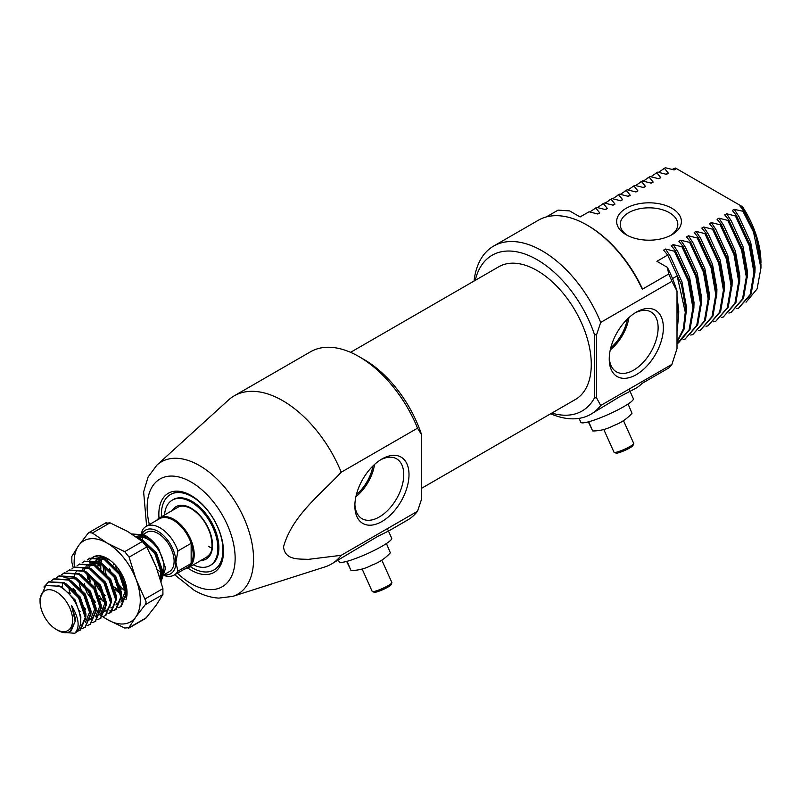 <?xml version="1.0" encoding="UTF-8"?>
<svg xmlns="http://www.w3.org/2000/svg" width="801" height="801" viewBox="0 0 801 801"><rect width="100%" height="100%" fill="white"/><g stroke="black" fill="none" stroke-linecap="round" stroke-linejoin="round"><path stroke-width="1.2" d="M163.925 574.738A25.181 14.538 -120 0 0 175.89 562.222A25.181 14.538 -120 0 0 158.077 531.383A25.181 14.538 -120 0 0 141.897 534.027M141.657 534.527A25.181 14.538 -120 0 0 141.256 535.489M141.336 533.846L142.308 530.382A28.055 16.2 60 0 1 146.082 526.467A28.055 16.2 60 0 1 160.12 527.859A28.055 16.2 60 0 1 177.922 550.948L175.89 562.222L177.922 571.163L191.149 563.524A28.055 16.2 -120 0 0 191.149 543.308A28.055 16.2 -120 0 0 173.346 520.219A28.055 16.2 -120 0 0 159.309 518.838L146.082 526.467M140.926 535.659L141.206 534.377M177.922 571.163A28.055 16.2 60 0 1 174.147 575.068L187.374 567.438A28.055 16.2 -120 0 0 191.149 563.524L191.149 543.308L177.922 550.948M156.626 520.39A28.776 16.621 60 0 1 159.459 517.917A28.776 16.621 60 0 1 173.847 519.338A28.776 16.621 60 0 1 192.651 544.7A28.776 16.621 60 0 1 188.245 567.769A28.776 16.621 60 0 1 184.681 568.99M157.306 569.982A22.668 13.086 -120 0 0 158.077 570.452A22.668 13.086 -120 0 0 161.422 571.974M162.092 575.799L169.411 571.574A22.668 13.086 -120 0 0 172.886 553.411A22.668 13.086 -120 0 0 158.077 533.446A22.668 13.086 -120 0 0 146.753 532.315L143.059 534.447M159.719 577.141A22.668 13.086 -120 0 0 161.502 575.468M162.162 574.507A22.668 13.086 -120 0 0 147.905 539.313A22.668 13.086 -120 0 0 138.213 537.491M131.955 534.057L144.981 536.009C150.127 538.823 154.733 543.138 158.788 548.965A28.776 16.621 -120 0 0 145.552 535.679A28.776 16.621 -120 0 0 143.98 534.838L131.825 533.977M158.788 548.965L165.587 568.169L161.041 581.546M56.33 629.486A23.019 13.297 -120 0 0 72.611 620.094A23.019 13.297 -120 0 0 56.33 591.889A23.019 13.297 -120 0 0 40.05 601.291A23.019 13.297 -120 0 0 56.33 629.486L57.982 630.447C61.827 632.63 65.261 633.241 68.265 632.259L70.087 631.478L75.204 621.456L71.669 605.766C79.059 618.312 80.09 627.473 74.793 633.261L62.568 632.349M40.05 601.291L40.05 598.457L45.777 585.521L59.594 586.242C72 594.152 79.049 605.436 80.751 620.094A28.776 16.621 60 0 1 74.793 633.261M135.9 536.68L140.525 538.582L155.554 553.401L162.152 573.095L160.901 581.055M137.522 537.831L139.895 538.953L154.913 553.771L161.512 573.466L160.681 580.304M89.572 558.277L104.911 559.138L119.94 573.967L126.538 593.651L121.211 606.467L118.158 607.779M87.189 560.009L89.251 558.447L104.28 559.509L119.309 574.337L125.897 594.022L120.581 606.828M84.485 561.211L99.825 562.082L114.853 576.9L121.452 596.595L116.125 609.401L113.331 610.432M82.092 562.943L84.165 561.391L99.194 562.442L114.223 577.271L120.811 596.955L115.494 609.771L113.071 610.712M112.691 610.793L109.797 610.933M106.603 610.282L105.892 610.032M104.16 609.311L101.737 607.979M79.399 564.144L94.738 565.015L109.767 579.844L116.365 599.528L111.039 612.334L108.245 613.366M77.006 565.876L79.079 564.325L94.107 565.386L109.126 580.204L115.724 599.899L110.398 612.705L107.985 613.656M74.313 567.088L89.652 567.949L104.681 582.778L111.279 602.462L105.632 615.448M71.92 568.82L73.992 567.258L89.021 568.32L104.04 583.148L110.638 602.833L105.311 615.639L102.898 616.59M69.226 570.022L84.566 570.893L99.594 585.711L106.193 605.406L100.546 618.392M66.833 571.754L68.906 570.202L83.935 571.263L98.954 586.082L105.552 605.776L100.225 618.582L97.812 619.523M64.14 572.955L79.479 573.826L94.508 588.655L101.096 608.339L95.449 621.326M61.747 574.687L63.82 573.136L78.838 574.197L93.867 589.015L100.465 608.71L95.139 621.516L92.716 622.467M59.054 575.899L74.393 576.77L89.412 591.589L96.01 611.283L90.363 624.259M56.661 577.631L58.733 576.079L73.752 577.131L88.781 591.959L95.379 611.644L90.052 624.45L87.629 625.401M53.967 578.833L69.307 579.704L84.325 594.522L90.924 614.217L85.276 627.203M51.574 580.565L53.637 579.013L68.666 580.074L83.694 594.893L90.293 614.587L84.966 627.393L82.543 628.334M48.871 581.766L64.22 582.637L79.239 597.466L85.837 617.15L80.511 629.956L77.427 631.038M43.935 586.993L48.551 581.947L63.579 583.008L78.608 597.826L85.206 617.521L79.88 630.327L77.166 631.338M116.866 569.561L115.334 565.116M122.643 588.855L118.698 584.48M110.358 570.773L109.737 568.86M101.377 590.467L97.942 584.51M100.425 599.739L99.114 598.297M90.012 582.527L87.97 573.846M87.88 567.088L88.19 565.095M94.939 601.181L93.256 599.168M95.339 602.682L94.027 601.241M84.926 585.461L84.305 583.539M82.793 570.032L83.104 568.029M81.251 590.127L79.259 583.909M76.165 593.06L75.244 590.547M85.166 608.55L83.855 607.108M74.743 591.338L74.133 589.416M70.158 593.491L69.076 589.776M80.08 611.493L78.698 609.972M69.747 594.532L69.036 592.35M135.409 536.34L145.782 537.211L135.489 536.4M174.147 575.068A28.055 16.2 60 0 1 164.876 575.759M142.868 537.341A22.668 13.086 -120 0 0 142.308 539.574M80.12 625.531L81.432 624.94L80.07 625.721M89.352 608.069L89.762 611.704L85.367 622.657M63.99 577.621L75.985 579.023L81.322 582.717M94.438 605.135L94.848 608.77L90.453 619.724M62.188 587.213L62.608 583.528M99.524 602.192L99.935 605.836L95.539 616.79M104.611 599.258L105.021 602.893L100.626 613.846M85.467 609.891L84.445 608.97M73.392 589.836L73.061 588.415M105.091 611.253L100.956 611.984M99.244 611.734L95.98 610.592M93.527 602.002L87.069 592.94L83.995 585.491M89.432 562.933L101.417 564.345L106.763 568.029M88.33 579.604L87.629 573.997M124.966 587.513L125.377 591.148L120.981 602.102M118.007 603.123L116.215 603.173M103.699 596.124L97.241 587.073L94.168 579.624M99.604 557.065L101.977 556.405M123.104 600.179L121.301 600.239M97.802 566.898L98.433 562.052M98.603 561.461L99.464 559.248M103.92 572.214L102.888 564.775M121.071 589.336L120.06 588.405M113.762 564.925L113.442 563.163M140.555 540.094L147.464 544.53M160.57 566.948L160.991 570.582L159.87 577.621M71.669 605.766L75.775 619.784L71.249 630.808L70.087 631.478M58.022 585.491L61.987 587.103L75.064 599.869L80.861 616.85L80.751 620.004M65.732 583.508L80.16 596.935L85.947 613.906L85.837 617.06M70.818 580.575L85.246 594.002L91.034 610.973L90.924 614.117M75.905 577.631L90.333 591.058L96.12 608.039L96.01 611.183M91.604 619.063L90.483 619.584M89.882 619.784L88.761 620.014M87.95 620.074L85.777 619.924M80.991 574.697L95.419 588.124L101.206 605.095L101.096 608.249M86.077 571.764L100.505 585.191L106.293 602.162L106.183 605.306M105.502 608.37L100.656 613.716M81.732 603.714L76.646 594.903M74.113 576.62L75.304 573.196M75.825 572.234L77.126 570.482M91.164 568.82L105.592 582.247L111.379 599.228L111.269 602.372M110.588 605.426L106.863 610.252M105.151 610.973L104.02 611.193M103.209 611.263L101.036 611.103M80.781 589.526L80.08 587.353M96.26 565.886L110.678 579.313L116.475 596.284L116.355 599.438M111.95 607.308L110.838 607.839M95.039 601.511L93.537 599.869M91.905 597.836L86.818 589.025M84.295 570.743L85.106 568.149M85.997 566.357L87.299 564.615M89.332 562.913L97.842 561.771M101.347 562.953L115.765 576.38L121.562 593.351L121.452 596.495M117.036 604.375L115.925 604.905M105.011 602.632L100.125 598.577M90.253 581.476L88.981 574.627M89.382 567.809L90.563 564.385M91.094 563.423L92.385 561.671M106.433 560.009L120.861 573.436L126.648 590.417L126.538 593.561M125.857 596.615L121.522 601.751M120.561 594.002L115.384 589.756M106.213 574.838L104.26 566.087M120.47 586.823L118.969 585.181M125.557 583.889L124.055 582.247M115.684 566.788L115.214 564.985M151.139 555.423L156.455 567.689M137.972 538.162L138.543 538.272M142.047 539.453L156.465 552.88L162.263 569.851L162.142 572.995M161.472 576.059L160.18 578.622M159.019 518.187A45.687 26.373 60 0 1 191.149 495.549A45.687 26.373 60 0 1 223.459 551.509A45.687 26.373 60 0 1 191.149 570.162A45.687 26.373 60 0 1 187.784 568.009M191.92 496.009A43.524 25.131 -120 0 0 170.913 494.277L170.403 494.567A43.524 25.131 -120 0 0 161.452 516.775M331.294 564.104A97.131 56.08 60 0 0 341.226 555.303L417.541 511.238A97.131 56.08 -120 0 1 407.599 520.039L388.475 531.083L377.722 536.4L331.294 564.104A97.131 56.08 60 0 1 324.856 566.938L232.69 596.395L218.803 598.107C210.423 597.576 202.202 594.953 194.132 590.247L174.678 574.758M381.927 459.013L381.927 459.013A38.278 22.098 -60 0 1 409.001 474.633A38.278 22.098 -60 0 1 381.927 521.521A38.278 22.098 -60 0 1 354.863 505.892A38.278 22.098 -60 0 1 381.927 459.013L381.927 459.013M354.893 504.32A34.563 19.955 120 0 0 361.641 518.457A34.563 19.955 120 0 0 379.304 516.975A34.563 19.955 120 0 0 401.992 486.167A34.563 19.955 120 0 0 396.205 458.603A34.563 19.955 120 0 0 380.585 459.824M372.966 465.952A31.299 18.073 -60 0 1 356.395 494.658M355.894 496.77A33.332 19.244 120 0 0 374.548 464.46M364.125 359.559L359.038 356.615L364.125 359.559A89.932 51.925 60 0 1 421.616 434.783L417.541 428.165A97.131 56.08 -120 0 0 359.038 356.615L359.038 356.615A97.131 56.08 -120 0 0 310.468 351.809L234.162 395.864A97.131 56.08 60 0 1 282.723 400.68A97.131 56.08 60 0 1 341.226 472.22C321.161 493.977 292.215 515.423 283.524 546.863C285.056 560.39 298.553 558.828 308.275 559.368L341.226 555.303M232.69 596.395A76.395 44.105 60 0 0 250.653 537.281A76.395 44.105 60 0 0 199.559 465.621A76.395 44.105 60 0 0 156.896 465.111L228.485 400.019A97.131 56.08 60 0 1 234.162 395.864M190.227 566.617A43.524 25.131 -120 0 0 192.17 567.809A43.524 25.131 -120 0 0 213.927 569.962L214.438 569.671A43.524 25.131 -120 0 0 223.449 550.607M417.541 428.165L341.226 472.22M417.541 511.238L421.616 499.013L421.616 435.694M590.748 414.297L619.373 396.885L635.523 388.455A97.131 56.08 -120 0 0 642.282 383.279L668.735 367.999A97.131 56.08 -120 0 0 671.919 364.385L677.005 348.685L677.005 291.123L671.919 281.301L600.69 322.423L596.625 334.658L596.625 397.967L600.69 405.506A97.131 56.08 60 0 1 590.748 414.297A97.131 56.08 60 0 1 550.657 413.777M636.304 374.658A38.278 22.098 -60 0 1 609.241 359.028A38.278 22.098 -60 0 1 636.304 312.15L636.304 312.15A38.278 22.098 -60 0 1 663.368 327.779A38.278 22.098 -60 0 1 636.304 374.658M609.271 357.456A34.563 19.955 120 0 0 616.019 371.594A34.563 19.955 120 0 0 633.681 370.112A34.563 19.955 120 0 0 656.359 339.304A34.563 19.955 120 0 0 650.572 311.739A34.563 19.955 120 0 0 634.963 312.961M626.132 234.723L626.132 234.723A32.38 18.693 180 0 1 626.132 208.29A32.38 18.693 180 0 1 671.919 208.29A32.38 18.693 180 0 1 671.919 234.723A32.38 18.693 180 0 1 626.132 234.723M670.567 235.454A28.776 16.611 0 0 0 677.806 224.44A28.776 16.611 0 0 0 669.376 212.696A28.776 16.611 0 0 0 638.007 209.091A28.776 16.611 0 0 0 620.244 224.44A28.776 16.611 0 0 0 627.473 235.454M551.869 413.076A89.932 51.925 -120 0 0 594.592 397.707L594.592 334.918A89.932 51.925 -120 0 0 537.101 259.694A89.932 51.925 -120 0 0 475.243 280.35M596.625 397.967L594.592 397.707M474.032 281.061A97.131 56.08 60 0 1 493.626 246.067A97.131 56.08 60 0 1 542.187 250.873A97.131 56.08 60 0 1 600.69 322.423M586.963 225.031L587.974 225.622A95.689 55.249 60 0 1 642.032 287.959L642.282 289.281A97.131 56.08 -120 0 0 586.963 225.031A97.131 56.08 -120 0 0 586.953 225.031A97.131 56.08 -120 0 0 538.392 220.215L493.626 246.067M671.919 281.301A97.131 56.08 -120 0 0 668.735 274.002L667.363 267.344A89.932 51.925 60 0 1 677.005 291.123M642.282 289.281L668.735 274.002M741.926 206.408L755.964 235.244L760.95 262.628A71.95 41.542 60 0 0 742.537 206.758L675.543 168.08L676.054 168.841L674.142 169.942L665.341 167.739L664.389 168.29L668.424 173.246L666.512 174.348L657.711 172.145L656.75 172.696L660.785 177.652L658.883 178.753L650.082 176.55L649.12 177.101L653.155 182.057L651.253 183.159L642.442 180.956L641.491 181.507L645.526 186.463L643.624 187.564L634.813 185.361L633.861 185.912L637.896 190.868L635.984 191.97L627.183 189.767L626.232 190.318L630.267 195.274L628.354 196.375L619.553 194.172L618.602 194.723L622.637 199.679L620.725 200.781L611.924 198.578L610.963 199.129L614.998 204.085L613.095 205.186L604.284 202.983L603.333 203.534L607.368 208.49L605.466 209.592L596.655 207.389L595.704 207.94L599.739 212.906L597.836 214.007L589.025 211.794L580.094 216.951L569.631 210.913L558.087 210.122L546.262 216.961M740.645 205.667L739.964 206.057L742.747 209.441L743.398 211.374L734.237 209.361L732.334 210.463L736.369 215.429L735.418 215.98L726.607 213.767L724.705 214.868L728.74 219.834L727.779 220.385L718.978 218.182L717.075 219.284L721.11 224.24L720.149 224.791L711.348 222.588L709.436 223.689L713.471 228.645L712.52 229.196L703.719 226.993L701.806 228.095L705.841 233.051L704.89 233.602L696.089 231.399L694.177 232.5L698.212 237.456L697.26 238.007L688.449 235.804L686.547 236.906L690.582 241.862L689.631 242.413L680.82 240.21L678.918 241.311L682.953 246.267L681.991 246.818L673.19 244.615L671.278 245.717L675.323 250.673L674.362 251.224L665.561 249.021L663.649 250.122L667.684 255.078L656.91 261.306L667.363 267.344M736.509 308.605L738.522 308.225L750.177 294.538L753.951 272.54L749.215 245.627L735.418 215.98M728.87 313.011L730.892 312.62L742.537 298.943L746.322 276.946L741.586 250.032L727.779 220.385M721.24 317.416L723.253 317.036L734.907 303.349L738.692 281.351L733.956 254.438L720.149 224.791M713.611 321.822L715.623 321.441L727.278 307.754L731.063 285.757L726.327 258.843L712.52 229.196M705.981 326.227L707.994 325.847L719.648 312.16L723.433 290.162L718.697 263.249L704.89 233.602M698.352 330.633L700.364 330.252L712.019 316.565L715.794 294.568L711.058 267.654L697.26 238.007M690.712 335.038L692.735 334.658L704.389 320.971L708.164 298.973L703.428 272.06L689.631 242.413M683.083 339.444L685.105 339.063L696.75 325.376L700.535 303.379L695.799 276.465L681.991 246.818M665.341 167.739L658.502 172.335M664.389 168.29L663.188 168.941M657.711 172.145L650.873 176.741M656.75 172.696L655.558 173.346M650.082 176.55L643.233 181.146M649.12 177.101L647.929 177.752M642.442 180.956L635.604 185.552M641.491 181.507L640.289 182.157M634.813 185.361L632.67 186.563M633.861 185.912L627.974 189.957M627.183 189.767L620.344 194.363M626.232 190.318L625.03 190.968M619.553 194.172L612.715 198.768M618.602 194.723L617.401 195.374M611.924 198.578L605.085 203.174M610.963 199.129L609.771 199.779M604.284 202.983L597.446 207.579M603.333 203.534L602.142 204.185M596.655 207.389L589.816 211.985M595.704 207.94L594.502 208.59M589.025 211.794L580.054 216.931M738.522 308.225L751.128 293.987L754.912 271.99L750.177 245.076L736.369 215.429M730.882 312.63L743.498 298.393L747.273 276.395L742.537 249.481L728.74 219.834M723.253 317.036L735.869 302.798L739.643 280.801L734.907 253.887L721.11 224.24M715.623 321.441L728.229 307.204L732.014 285.206L727.278 258.292L713.471 228.645M707.994 325.847L720.6 311.609L724.384 289.612L719.648 262.698L705.841 233.051M700.364 330.252L712.97 316.015L716.755 294.017L712.019 267.103L698.212 237.456M692.735 334.658L705.341 320.42L709.125 298.423L704.379 271.509L690.582 241.862M685.095 339.063L697.711 324.826L701.486 302.828L696.75 275.914L682.953 246.267M678.427 342.918L690.072 329.231L693.856 307.234L689.12 280.32L675.323 250.673M677.005 343.729L689.12 329.782L692.905 307.784L688.169 280.871L674.362 251.224M677.005 342.267L684.074 329.131L686.227 311.639L681.491 284.725L667.684 255.078M677.005 331.484L678.597 316.045L677.005 301.436M672.53 278.588L677.135 275.924L685.276 312.19L683.363 328.851L677.005 341.697M743.398 211.374A79.139 45.697 -120 0 1 753.541 232.08L743.048 211.574M672.129 169.422L675.393 168.06M753.541 232.08L760.95 268.035L760.95 264.16L756.194 237.376L742.747 209.441M760.95 268.035L757.085 288.931L746.021 302.237M600.69 405.506L671.919 364.385M594.592 334.918L596.625 334.658M627.343 319.088A31.299 18.073 -60 0 1 610.762 347.794M610.262 349.907A33.332 19.244 120 0 0 628.925 317.596M754.922 273.011L755.073 267.123L750.647 242.222L738.933 216.59L734.237 209.361M676.054 168.841L673.621 169.802M747.293 277.416L747.443 271.529L743.018 246.628L731.303 220.996L726.607 213.767M739.653 281.822L739.804 275.934L735.388 251.033L723.673 225.401L718.978 218.182M732.024 286.227L732.174 280.34L727.759 255.439L716.044 229.807L711.348 222.588M724.394 290.633L724.545 284.745L720.119 259.844L708.414 234.212L703.719 226.993M716.765 295.038L716.915 289.161L712.49 264.25L700.775 238.618L696.089 231.399M709.135 299.444L709.285 293.566L704.86 268.655L693.145 243.023L688.449 235.804M701.506 303.849L701.656 297.972L697.23 273.061L685.516 247.429L680.82 240.21M693.866 308.255L694.016 302.377L689.601 277.466L677.886 251.834L673.19 244.615M686.237 312.66L686.387 306.783L681.971 281.872L670.257 256.24L665.561 249.021M678.607 317.066L678.757 311.188L677.005 296.37M668.424 173.246L665.981 174.207M660.785 177.652L658.352 178.613M653.155 182.057L650.722 183.018M645.526 186.463L643.093 187.434M637.896 190.868L635.463 191.839M630.267 195.274L627.834 196.245M622.637 199.679L620.194 200.65M614.998 204.085L612.565 205.056M607.368 208.49L604.935 209.461M599.739 212.906L597.306 213.867M421.616 488.28L575.408 399.479A76.626 44.235 -120 0 0 591.278 364.405A76.626 44.235 -120 0 0 557.836 287.289A76.626 44.235 -120 0 0 498.783 266.763L350.568 352.34M346.663 561.401L351.028 570.482C358.177 570.522 365.186 568.72 372.065 565.075C379.464 562.332 385.561 558.207 390.377 552.73M350.828 570.172L347.083 561.291A28.776 4.085 -24.2 0 0 386.432 543.539L390.177 552.42M339.173 561.791A28.776 4.085 -24.2 0 0 339.193 561.831A28.776 4.085 -24.2 0 0 339.213 561.871A28.776 4.085 -24.2 0 0 347.083 561.291M386.432 543.539A28.776 4.085 -24.2 0 0 391.699 538.252A28.776 4.085 -24.2 0 0 391.679 538.202M588.314 421.877L592.68 430.958C599.829 430.998 606.848 429.196 613.726 425.561C621.115 422.808 627.223 418.693 632.029 413.206M592.48 430.648L588.735 421.767A28.776 4.085 -24.2 0 0 628.084 404.014L631.829 412.895M580.835 422.267A28.776 4.085 -24.2 0 0 580.845 422.317A28.776 4.085 -24.2 0 0 580.865 422.357A28.776 4.085 -24.2 0 0 588.735 421.767M628.084 404.014A28.776 4.085 -24.2 0 0 633.351 398.728A28.776 4.085 -24.2 0 0 633.331 398.688M362.102 568.94L372.195 591.418A10.793 1.532 -24.2 0 0 372.365 591.559A10.793 1.532 -24.2 0 0 372.385 591.569A10.793 1.532 -24.2 0 0 382.668 588.395A10.793 1.532 -24.2 0 0 391.879 582.818L391.148 584.67A9.352 1.322 155.8 0 1 383.168 589.506A9.352 1.322 155.8 0 1 374.257 592.259A9.352 1.322 155.8 0 1 374.237 592.249M391.879 582.818A10.793 1.532 -24.2 0 0 391.889 582.567L381.797 560.099M633.701 443.674L632.97 445.536A9.352 1.322 155.8 0 1 627.583 449.131A9.352 1.322 155.8 0 1 618.682 452.755A9.352 1.322 155.8 0 1 616.089 453.116L614.217 452.425A10.793 1.532 -24.2 0 0 617.211 452.004A10.793 1.532 -24.2 0 0 627.483 447.829A10.793 1.532 -24.2 0 0 633.701 443.674A10.793 1.532 -24.2 0 0 633.711 443.434L623.448 420.575M603.754 429.416L614.027 452.275A10.793 1.532 -24.2 0 0 614.217 452.425M213.927 569.962A43.524 25.131 -120 0 0 220.605 535.088A43.524 25.131 -120 0 0 192.17 496.73A43.524 25.131 -120 0 0 170.403 494.567M193.301 564.845A37.777 21.807 -120 0 0 210.032 565.566L211.053 564.975A37.777 21.807 -120 0 0 216.841 534.708A37.777 21.807 -120 0 0 192.17 501.426A37.777 21.807 -120 0 0 173.276 499.554L172.265 500.144A37.777 21.807 -120 0 0 164.525 514.993M210.032 565.566A37.777 21.807 -120 0 0 215.829 535.298A37.777 21.807 -120 0 0 191.149 502.017A37.777 21.807 -120 0 0 172.265 500.144M208.46 546.362A28.776 16.621 -120 0 0 211.864 547.994M102.838 616.65A46.768 27.004 -120 0 0 107.204 619.503A46.768 27.004 -120 0 0 135.84 616.95L145.281 604.665L146.183 602.002L135.84 578.763A46.768 27.004 -120 0 0 107.204 543.138A46.768 27.004 -120 0 0 78.568 545.691A46.768 27.004 -120 0 0 74.383 567.038M105.632 523.233L110.037 522.843L127.559 531.383L142.348 541.496L146.753 546.983L156.195 567.008L162.913 588.615L162.913 594.492L156.195 605.196L145.782 618.312L128.48 628.304L135.84 616.95A46.768 27.004 -120 0 0 140.275 600.41A46.768 27.004 -120 0 0 135.84 578.763L129.121 557.156L124.716 551.679L107.204 543.138L92.405 533.025L88.971 532.575L88 533.416L78.568 545.691L71.85 556.395L71.85 562.272L73.271 567.719M120.5 586.903A28.055 16.2 -120 0 0 125.367 591.078M99.134 566.007L99.554 562.642M99.704 562.012L100.616 559.368M101.557 557.646L102.168 556.805M100.956 562.723L101.747 559.589M102.428 557.977L103.159 556.725M93.687 564.485L95.129 561.421M95.88 560.39L96.841 559.348M98.633 558.027L99.514 557.576M100.325 557.256L103.109 556.705M94.858 565.075L96.15 561.491M96.641 560.64L97.652 559.258M120.34 592.64L114.523 587.113M121.392 591.328L120.671 590.758M124.065 598.607L121.452 598.257M100.856 569.281L100.716 565.085M94.218 579.674A24.461 14.128 -120 0 0 103.109 594.462M105.191 595.554L103.649 593.841M101.927 591.639L97.452 583.799M81.011 589.496A46.768 27.004 -120 0 0 81.412 590.327M88.02 579.333L86.688 572.925M90.203 559.889L89.191 561.311A28.055 16.2 60 0 1 90.062 559.889M90.333 559.529A28.055 16.2 60 0 1 92.996 557.126M93.677 556.745A28.055 16.2 60 0 1 107.204 558.407A28.055 16.2 60 0 1 127.049 592.77A28.055 16.2 60 0 1 125.937 599.689M107.815 560.69L107.554 558.617M93.447 578.823L95.98 589.045M99.134 595.574L102.918 601.07M90.513 559.519L93.887 557.005M94.858 556.615L107.434 558.547M127.029 591.719L126.548 595.173M99.274 614.487L107.204 619.503L124.716 628.044L129.121 627.654L146.753 617.471M87.669 574.828L87.509 573.506M100.495 588.745L99.194 586.462M177.411 573.186A62.218 35.925 -120 0 0 191.149 583.659A62.218 35.925 -120 0 0 235.144 558.257A62.218 35.925 -120 0 0 191.149 482.052A62.218 35.925 -120 0 0 149.356 524.585M200.931 560.44A30.218 17.442 -120 0 0 211.915 539.033A30.218 17.442 -120 0 0 191.149 508.184A30.218 17.442 -120 0 0 172.155 510.587M145.281 598.798L162.913 588.615M162.913 594.492L145.281 604.665M146.753 546.983L129.121 557.156M124.716 551.679L142.348 541.496M110.037 522.843L92.405 533.025M161.462 576.169L159.729 577.161M210.142 555.123L188.245 567.769M116.125 609.401L115.494 609.771M111.039 612.334L110.398 612.705M105.952 615.278L105.311 615.639M100.866 618.212L100.225 618.582M95.78 621.145L95.139 621.516M90.683 624.089L90.052 624.45M85.597 627.023L84.966 627.393M80.511 629.956L79.88 630.327M89.892 558.087L89.251 558.447M84.806 561.02L84.165 561.391M79.72 563.954L79.079 564.325M74.623 566.898L73.992 567.258M69.537 569.831L68.906 570.202M64.45 572.775L63.82 573.136M59.364 575.709L58.733 576.079M54.278 578.642L53.637 579.013M49.191 581.586L48.551 581.947M178.032 507.193L159.459 517.917M142.418 534.818L140.956 535.669M140.726 535.799L137.972 537.391M95.419 616.86L96.691 616.119M100.505 613.916L101.777 613.186M156.896 465.111L148.085 477.036L143.629 491.874L146.623 526.157M677.466 343.469L678.417 342.918M387.384 528.65L391.699 538.252M338.372 560.009L339.193 561.831M629.045 389.136L633.351 398.728M579.083 418.382L580.845 422.317M374.257 592.259L372.385 591.569M177.782 507.343C181.226 505.291 185.782 505.791 191.449 508.835C200.42 514.502 206.818 523.203 210.623 534.948C214.227 552.159 209.972 554.082 206.558 557.186M88.971 532.575L106.283 522.582"/></g></svg>
